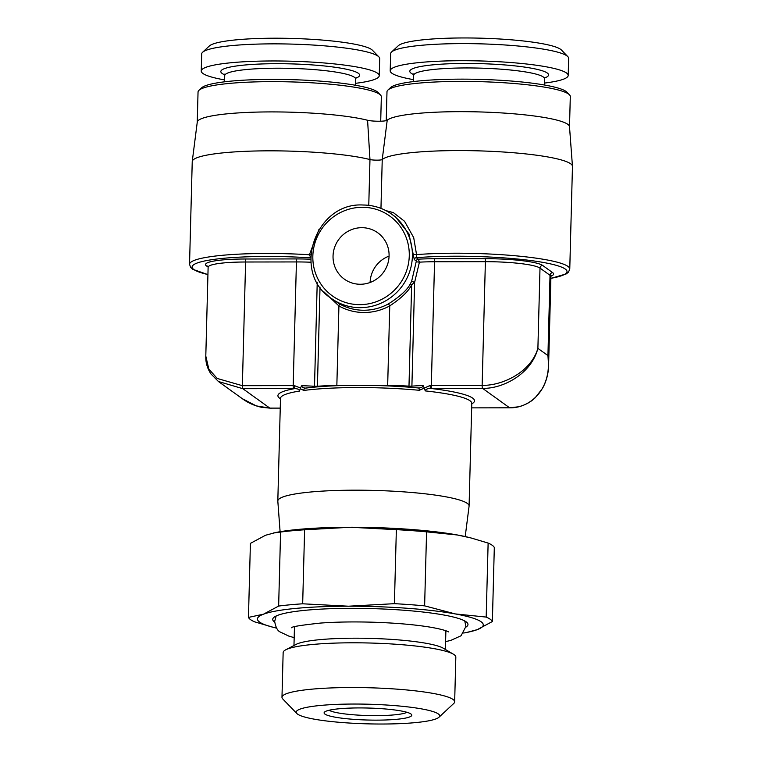 <?xml version="1.0" encoding="UTF-8"?>
<svg xmlns="http://www.w3.org/2000/svg" width="762" height="762" viewBox="0 0 762 762"><rect width="100%" height="100%" fill="white"/><g stroke="black" fill="none" stroke-linecap="round" stroke-linejoin="round"><path stroke-width="1.14" d="M391.544 52.016L398.297 45.739A82.382 11.268 1.5 0 1 477.641 38.1A82.382 11.268 1.5 0 1 560.613 49.32A82.382 11.268 -178.5 0 1 561.423 50.006L567.833 56.636A89.03 12.182 -178.5 0 0 566.957 55.893A89.03 12.182 1.5 0 0 477.298 43.767A89.03 12.182 1.5 0 0 391.544 52.016A89.03 12.182 1.5 0 0 390.649 53.673L390.201 70.78A89.03 12.182 1.5 0 1 470.697 60.76A89.03 12.182 1.5 0 1 566.509 72.99A89.03 12.182 -178.5 0 1 568.195 75.438L568.643 58.341A89.03 12.182 -178.5 0 0 567.833 56.636M390.201 70.78A89.03 12.182 1.5 0 0 391.887 73.228A89.03 12.182 -178.5 0 0 413.566 79.658M544.401 83.077A89.03 12.182 -178.5 0 0 568.195 75.438M387.915 90.059L390.62 87.544A89.03 12.182 1.5 0 1 476.364 79.296A89.03 12.182 1.5 0 1 566.023 91.411A89.03 12.182 -178.5 0 1 566.899 92.164L569.471 94.812A91.688 12.544 -178.5 0 0 568.566 94.04A91.688 12.544 1.5 0 0 476.231 81.563A91.688 12.544 1.5 0 0 387.915 90.059A91.688 12.544 1.5 0 0 386.991 91.764L386.239 120.644M380.962 208.369L382.238 159.534L387.21 120.244A91.688 12.544 1.5 0 1 475.726 111.833A91.688 12.544 1.5 0 1 567.776 124.311A91.688 12.544 1.5 0 1 569.5 126.654L572.452 166.221A95.669 13.087 -178.5 0 0 483.432 151.009A95.669 13.087 -178.5 0 0 382.238 159.534A6.648 0.905 1.5 0 1 376.952 160.153A6.648 0.905 1.5 0 1 369.97 159.553A95.669 13.087 -178.5 0 0 263.223 150.866A95.669 13.087 -178.5 0 0 192.243 161.468A95.669 13.087 -178.5 0 0 192.234 161.649L189.538 264.281L190.662 267.443L192.719 269.281L207.931 274.615M387.21 120.244A10.63 1.457 1.5 0 1 378.762 121.234A10.63 1.457 1.5 0 1 367.579 120.263A91.688 12.544 1.5 0 0 265.29 111.947A91.688 12.544 1.5 0 0 197.263 122.11L192.243 161.468M323.907 291.846L338.928 305.953A53.816 52.264 125.7 0 0 389.753 305.886C401.517 298.056 408.813 291.008 411.642 284.74L414.614 282.369L419.424 262.166L418.348 259.175L416.309 257.708L416.547 254.603A95.669 13.087 -178.5 0 1 516.941 255.927A95.669 13.087 -178.5 0 1 569.766 269.043L572.462 166.402A95.669 13.087 -178.5 0 0 572.452 166.221M569.509 126.74L570.3 96.564A91.688 12.544 -178.5 0 0 569.471 94.812M197.253 122.196L198.044 92.021A91.688 12.544 1.5 0 1 198.968 90.307A91.688 12.544 1.5 0 1 287.274 81.81A91.688 12.544 1.5 0 1 379.609 94.297A91.688 12.544 -178.5 0 1 380.514 95.059A91.688 12.544 -178.5 0 1 381.343 96.822L380.705 121.206M380.514 95.059L377.952 92.412A89.03 12.182 -178.5 0 0 377.076 91.669A89.03 12.182 1.5 0 0 287.407 79.543A89.03 12.182 1.5 0 0 201.663 87.792L198.968 90.307M355.444 83.334A89.03 12.182 -178.5 0 0 379.238 75.695A89.03 12.182 -178.5 0 0 377.552 73.247A89.03 12.182 1.5 0 0 281.74 61.017A89.03 12.182 1.5 0 0 201.244 71.037A89.03 12.182 1.5 0 0 202.93 73.485A89.03 12.182 -178.5 0 0 224.609 79.905M379.238 75.695L379.686 58.588A89.03 12.182 -178.5 0 0 378.876 56.883A89.03 12.182 -178.5 0 0 378 56.14A89.03 12.182 1.5 0 0 288.341 44.015A89.03 12.182 1.5 0 0 202.597 52.273A89.03 12.182 1.5 0 0 201.692 53.931L201.244 71.037M202.597 52.273L209.34 45.987A82.382 11.268 1.5 0 1 288.693 38.357A82.382 11.268 1.5 0 1 371.656 49.568A82.382 11.268 -178.5 0 1 372.466 50.263L378.876 56.883M329.117 710.251A39.862 5.458 -178.5 0 0 367.903 715.537A39.862 5.458 -178.5 0 0 406.918 712.289M324.936 714.089A43.853 6.001 -178.5 0 0 375.142 720.138A43.853 6.001 -178.5 0 0 411.375 714.346A43.853 6.001 -178.5 0 0 410.947 713.975A43.853 6.001 -178.5 0 0 366.779 708.003A43.853 6.001 -178.5 0 0 324.545 712.07A43.853 6.001 -178.5 0 0 324.936 714.089M297.571 714.127A71.752 9.82 1.5 0 1 296.866 713.527A71.752 9.82 1.5 0 1 356.159 704.04A71.752 9.82 1.5 0 1 438.312 713.937A71.752 9.82 1.5 0 1 438.95 717.252A71.752 9.82 1.5 0 1 369.837 723.9A71.752 9.82 1.5 0 1 297.571 714.127M438.95 717.252L453.79 703.431A86.373 11.821 1.5 0 0 454.657 701.821A86.373 11.821 1.5 0 0 453.028 699.449A86.373 11.821 -178.5 0 0 360.074 687.581A86.373 11.821 -178.5 0 0 281.978 697.297A86.373 11.821 -178.5 0 0 282.769 698.954L296.866 713.527M281.978 697.297L283.15 652.558A86.373 11.821 1.5 0 1 285.731 649.805A86.373 11.821 1.5 0 1 369.799 643.014A86.373 11.821 1.5 0 1 453.4 654.196A86.373 11.821 1.5 0 1 454.2 654.71A86.373 11.821 1.5 0 1 455.828 657.082L454.657 701.821M453.4 654.196L443.227 648.195A75.743 10.363 -178.5 0 0 369.922 638.385A75.743 10.363 -178.5 0 0 296.199 644.347L285.731 649.805M465.896 627.136A97.66 13.364 -178.5 0 0 467.925 623.992A97.66 13.364 -178.5 0 0 466.134 621.802A97.66 13.364 -178.5 0 0 362.826 608.409A97.66 13.364 -178.5 0 0 272.806 618.877A97.66 13.364 -178.5 0 0 274.577 622.059A97.66 13.364 -178.5 0 0 274.672 622.125M463.687 633.022A112.947 15.45 -178.5 0 0 466.896 632.422A112.947 15.45 -178.5 0 0 477.222 629.66A112.947 15.45 -178.5 0 0 455.343 613.934A112.947 15.45 -178.5 0 0 348.482 606.2A112.947 15.45 -178.5 0 0 263.49 614.191A112.947 15.45 -178.5 0 0 273.396 627.355A112.947 15.45 -178.5 0 0 276.577 628.126M248.46 617.401L263.49 614.191L278.644 606.057A122.244 16.726 1.5 0 1 302.676 603.799L304.61 529.781L350.549 527.256A112.947 15.45 -178.5 0 0 275.882 532.486L265.557 535.248L250.403 543.382L248.46 617.401A122.244 16.726 1.5 0 0 254.651 621.84L273.396 627.355M466.896 632.422L477.222 629.66L492.376 621.525A122.244 16.726 1.5 0 0 486.185 617.077L488.128 543.068L470.973 537.953L457.41 534.991A112.947 15.45 -178.5 0 0 350.549 527.256L396.354 529.657L394.411 603.675L348.482 606.2L302.676 603.799M278.644 606.057L280.578 532.038A122.244 16.726 1.5 0 1 304.61 529.781M492.376 621.525L494.309 547.516A122.244 16.726 1.5 0 0 488.128 543.068M394.411 603.675A122.244 16.726 1.5 0 1 424.625 605.857L426.568 531.847A122.244 16.726 1.5 0 0 396.354 529.657M486.185 617.077L455.343 613.934L424.625 605.857M470.973 537.953L469.382 537.553A112.947 15.45 -178.5 0 0 457.41 534.991L426.568 531.847M280.578 532.038L273.548 532.952M280.102 531.714L277.825 501.186A95.669 13.087 1.5 0 1 277.816 501.005A95.669 13.087 1.5 0 1 364.312 490.233A95.669 13.087 1.5 0 1 467.277 503.377A95.669 13.087 -178.5 0 1 469.087 506.006L471.783 403.374A95.669 13.087 1.5 0 0 469.964 400.745A95.669 13.087 1.5 0 0 425.301 390.906C425.51 389.334 427.301 388.506 430.673 388.439A98.327 13.449 1.5 0 1 471.764 403.85M465.211 536.553L469.078 506.187A95.669 13.087 -178.5 0 0 469.087 506.006M300.428 387.982L299.485 391.077C299.371 389.487 297.78 388.677 294.732 388.62L294.351 385.62L300.428 387.982L301.733 385.715C301.771 387.201 303.143 388.001 305.848 388.115A2.657 2 82.4 0 0 305.429 388.106A2.657 2 82.4 0 0 303.762 390.458A95.669 13.087 1.5 0 1 419.319 390.296L430.168 385.439A2.657 0.581 89.7 0 0 430.673 388.439A43.853 6.001 1.5 0 1 431.768 388.439L482.584 388.363C502.31 388.887 531.124 374.494 537.896 348.358C530.828 372.532 501.863 385.848 482.146 385.362A2.657 0.524 89.9 0 0 482.584 388.363L509.607 407.794C529.561 408.48 552.269 389.715 547.935 355.578L537.896 348.358L540.001 268.091A46.511 6.363 -178.5 0 0 485.384 261.68L434.559 261.747L431.321 385.429A2.657 0.524 89.9 0 0 431.768 388.439M305.848 388.115A93.012 12.725 1.5 0 1 418.195 387.963A2.657 1.181 95.4 0 1 418.376 387.944A2.657 1.181 95.4 0 1 419.319 390.296M418.195 387.963C421.11 387.963 422.739 387.163 423.091 385.553L424.186 387.82M418.481 387.972L418.376 387.944C381.391 384.334 332.337 384.391 305.429 388.106L305.362 388.115M425.301 390.906L424.301 388.534M300.285 388.696L303.762 390.458M509.683 407.822L471.659 407.87L509.607 407.794A2.657 0.524 89.9 0 0 509.683 407.822L518.589 406.775C525.17 405.079 530.666 402.107 535.095 397.869L542.468 388.468C546.402 381.267 548.44 373.58 548.592 365.417L547.935 355.578L550.031 275.311L540.001 268.091A2.657 2.581 -54.3 0 1 542.677 265.462A49.168 6.725 -178.5 0 0 484.937 258.68L434.111 258.747A49.168 6.725 -178.5 0 0 418.348 259.175A1.991 1.934 -54.3 0 0 416.347 261.08L414.309 259.613L408.965 233.915L395.507 216.913M331.318 298.418A51.826 50.33 -54.3 0 0 360.226 307.658A51.826 50.33 -54.3 0 0 409.642 271.71A51.826 50.33 -54.3 0 0 391.82 214.265C383.191 208.15 373.523 205.064 362.845 204.997C315.068 202.301 291.208 273.015 331.318 298.418L339.528 303.943A51.826 50.33 -54.3 0 0 363.836 310.248A51.826 50.33 -54.3 0 0 388.468 303.876C400.288 296.351 407.613 289.579 410.47 283.569L411.642 281.292L416.347 261.08M550.869 278.311A93.012 12.725 -178.5 0 0 537.42 261.48A93.012 12.725 -178.5 0 0 416.309 257.708A1.991 1.934 -54.3 0 0 414.309 259.613M318.992 229.362L309.42 254.746L310.829 257.851M413.395 254.451L416.547 254.603L413.709 237.649L404.546 221.285L393.344 212.598L385.915 210.626M389.068 256.099A28.565 27.746 -54.3 0 0 370.103 282.483M389.077 255.937A28.565 27.746 -54.3 0 0 377.733 232.772A28.565 27.746 -54.3 0 0 348.777 230.896A28.565 27.746 -54.3 0 0 333.042 256.013A28.565 27.746 -54.3 0 0 344.386 279.168A28.565 27.746 -54.3 0 0 373.342 281.045A28.565 27.746 -54.3 0 0 389.077 255.937M189.538 264.281A95.669 13.087 -178.5 0 1 309.42 254.746L310.763 254.832M280.492 398.84A98.327 13.449 1.5 0 1 294.732 388.62A43.853 6.001 -178.5 0 0 293.637 388.62L242.811 388.687L218.408 381.495L242.354 398.717L256.242 405.879L269.834 408.118L242.811 388.687A2.657 0.524 -90.1 0 1 242.364 385.686L217.208 378.457L208.807 369.046L205.797 356.092C205.569 362.417 207.283 368.36 210.941 373.923L218.484 381.552M413.566 74.514A69.428 9.496 -178.5 0 1 411.109 73.2A69.428 9.496 1.5 0 1 465.753 63.446A69.428 9.496 1.5 0 1 547.287 73.019A69.428 9.496 -178.5 0 1 544.668 77.943M413.337 73.914L413.68 75.343A65.437 8.954 1.5 0 1 472.84 67.98A65.437 8.954 1.5 0 1 543.277 76.972A65.437 8.954 -178.5 0 1 544.516 78.772L545.087 77.248M368.77 205.34L369.97 159.553L367.579 120.263M224.561 81.82L224.723 75.6A65.437 8.954 1.5 0 1 283.893 68.237A65.437 8.954 1.5 0 1 354.32 77.229A65.437 8.954 -178.5 0 1 355.559 79.029L355.397 85.249M355.711 78.2A69.428 9.496 -178.5 0 0 358.33 73.276A69.428 9.496 1.5 0 0 276.797 63.694A69.428 9.496 1.5 0 0 222.152 73.457A69.428 9.496 -178.5 0 0 224.609 74.771M280.254 408.099L269.834 408.118A2.657 0.524 -90.1 0 0 269.9 408.137L261.233 407.232C254.165 405.632 247.831 402.765 242.24 398.631M269.977 408.118A2.657 0.524 -90.1 0 1 269.91 408.137L280.245 408.127M310.686 257.842A93.012 12.725 -178.5 0 0 209.921 259.994A93.012 12.725 -178.5 0 0 207.931 274.539M310.705 259.223A49.168 6.725 -178.5 0 0 295.98 258.928L245.154 259.004A49.168 6.725 -178.5 0 0 206.464 265.909L208.121 267.1M550.993 276.111A49.168 6.725 -178.5 0 0 552.707 272.672L542.677 265.462M277.816 501.005L280.502 398.374A95.669 13.087 1.5 0 1 299.485 391.077M551.269 275.634L550.916 276.587A46.511 6.363 -178.5 0 0 550.031 275.311A2.657 2.581 -54.3 0 1 552.707 272.672M430.168 385.439A46.511 6.363 1.5 0 1 431.321 385.429L482.146 385.362L485.384 261.68A2.657 0.524 -90.1 0 0 484.937 258.68M434.111 258.747A2.657 0.524 -90.1 0 1 434.559 261.747A46.511 6.363 -178.5 0 0 419.424 262.166L416.443 261.814M395.802 217.122L391.82 214.265A51.826 50.33 -54.3 0 0 362.922 205.026M359.788 304.657A49.168 47.749 -54.3 0 0 409.27 255.908A49.168 47.749 -54.3 0 0 362.331 207.283A49.168 47.749 -54.3 0 0 312.839 256.032A49.168 47.749 -54.3 0 0 359.788 304.657M310.886 262.233A46.511 6.363 -178.5 0 0 296.428 261.938L293.189 385.62L242.364 385.686L245.602 262.004A46.511 6.363 -178.5 0 0 208.121 267.262L205.797 356.092M295.98 258.928A2.657 0.524 -90.1 0 1 296.428 261.938L245.602 262.004A2.657 0.524 -90.1 0 0 245.154 259.004M294.351 385.62A46.511 6.363 -178.5 0 0 293.189 385.62A2.657 0.524 -90.1 0 0 293.637 388.62M301.733 385.715A46.511 6.363 1.5 0 1 314.506 386.277L317.421 386.267A46.511 6.363 1.5 0 1 336.842 385.562L340.023 385.553M317.221 282.683L314.506 386.277A2.657 0.686 93.6 0 0 314.525 387.086M336.842 385.667A2.657 0.524 89.9 0 0 336.842 385.562L338.928 305.953L339.528 303.943M320.021 287.074L317.421 386.267A2.657 1.619 85.4 0 1 317.363 386.829M388.468 303.876L389.753 305.886L387.668 385.496A46.511 6.363 1.5 0 1 408.984 386.143L411.899 386.143A46.511 6.363 1.5 0 1 423.091 385.553M376.971 385.505L387.668 385.496A2.657 0.524 89.9 0 1 387.648 385.877M409.013 387.144A2.657 0.686 93.6 0 1 408.984 386.143L411.642 284.74A1.991 0.495 32 0 1 410.47 283.569M411.642 281.292L414.614 282.369L411.899 386.143A2.657 1.619 85.4 0 1 411.671 387.353M206.464 265.909A2.657 2.581 125.7 0 1 207.855 266.319M544.354 84.992L544.516 78.772M413.518 81.563L413.68 75.343M356.13 77.505L355.559 79.029M224.38 74.171L224.723 75.6M294.465 626.793L293.97 645.509M445.884 630.755L445.399 649.472M550.916 276.587L548.592 365.417M569.766 269.043L568.49 272.129L566.337 273.863L550.869 278.397M208.121 267.262L207.95 266.386M276.149 616.001L274.663 621.401C275.73 627.469 277.654 631.041 280.435 632.108L288.75 636.07L294.18 637.651M291.732 627.793C291.008 626.793 300.609 625.221 320.535 623.068C335.728 621.963 352.758 621.668 371.627 622.173C394.506 622.878 413.928 624.516 429.882 627.097C445.76 629.793 449.085 632.098 448.561 631.898L448.532 631.879M445.599 641.623L450.723 640.423L461.067 635.756L465.934 626.402L464.734 620.935"/></g></svg>
